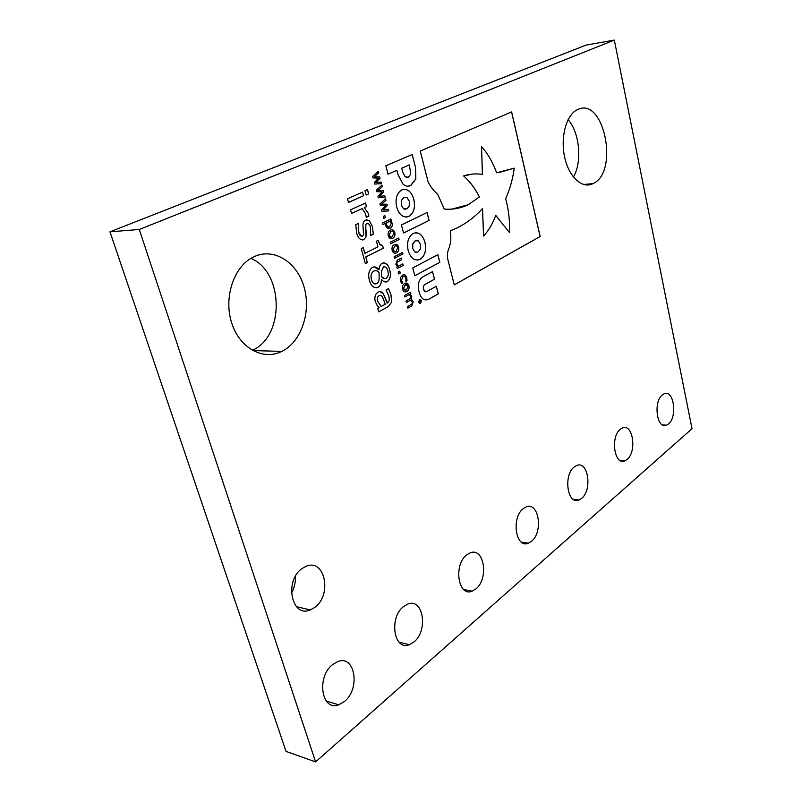 <?xml version="1.0" encoding="UTF-8"?>
<svg xmlns="http://www.w3.org/2000/svg" width="802" height="802" viewBox="0 0 802 802"><rect width="100%" height="100%" fill="white"/><g stroke="black" fill="none" stroke-linecap="round" stroke-linejoin="round"><path stroke-width="1.2" d="M314.625 607.485L310.254 609.941C291.467 618.362 283.938 580.317 302.244 568.418L305.983 566.352C324.92 557.871 332.539 595.104 314.625 607.485M344.429 701.509L338.735 704.828C321.542 711.815 316.158 676.778 332.7 664.507L337.812 661.56C355.106 654.532 360.639 688.788 344.429 701.509M413.942 641.981L409.351 644.698C393.892 651.264 388.689 617.53 403.596 606.523L407.717 604.117C423.266 597.54 428.559 630.562 413.942 641.981M668.437 424.027L666.562 425.19C656.938 429.932 653.008 401.622 662.422 394.835L664.106 393.812C673.78 389.14 677.69 416.99 668.437 424.027M627.054 459.476L624.848 460.829C614.342 465.882 610.162 436.619 620.407 429.2L622.392 428.007C632.938 423.005 637.119 451.777 627.054 459.476M581.61 498.393L579.004 499.977C567.495 505.38 563.054 475.105 574.242 466.954L576.578 465.551C588.147 460.208 592.598 489.942 581.61 498.393M531.475 541.32L528.368 543.205C515.726 548.969 511.004 517.611 523.275 508.638L526.072 506.974C538.774 501.25 543.515 532.017 531.475 541.32M475.907 588.919L472.147 591.164C458.193 597.32 453.22 564.819 466.724 554.894L470.092 552.909C484.117 546.763 489.14 578.633 475.907 588.919M282.966 350.815L281.803 351.416C263.317 360.78 239.848 348.369 231.788 323.266C223.477 298.294 233.392 267.407 252.359 257.562L254.334 256.58C274.174 247.497 296.991 262.214 303.998 286.795C311.276 311.256 301.843 340.7 282.966 350.815M250.926 258.374C283.527 271.958 284.941 335.076 253.161 349.953L252.369 350.354M593.42 183.437L592.969 183.658C582.352 189.152 569.069 177.322 564.718 157.503C560.217 137.764 566.082 115.378 576.969 109.874L577.711 109.513C603.906 96.36 619.204 171.578 593.42 183.437M295.377 576.347C295.697 582.312 294.374 587.936 291.407 593.219M568.117 119.658C579.726 132.761 582.352 161.944 573.42 177.052M315.607 761.9L286.043 751.404L109.974 231.818L586.031 45.102L614.322 40.1L692.026 428.699L315.607 761.9L139.287 229.482L614.322 40.1M403.276 265.382L397.251 268.52L396.85 267.016L397.491 266.685L395.857 264.189L397.391 260.079L401.331 258.054L401.732 259.547L396.96 262.384L396.9 264.139L398.313 266.254L402.885 263.888L403.276 265.382L397.251 268.49M398.654 247.136C399.155 249.963 398.434 251.858 396.509 252.83C394.574 253.823 393.13 253.011 392.168 250.394C391.657 247.547 392.378 245.643 394.323 244.68C396.268 243.698 397.712 244.52 398.654 247.136L398.594 247.136C399.095 249.963 398.373 251.858 396.449 252.83L396.509 252.83M394.795 232.61C395.296 235.457 394.574 237.362 392.629 238.304C390.684 239.277 389.231 238.445 388.258 235.808C387.747 233.011 388.439 231.126 390.333 230.144L390.434 230.094C392.389 229.141 393.842 229.974 394.795 232.61L394.734 232.62C395.236 235.467 394.514 237.362 392.569 238.314L392.629 238.304M385.411 217.653L383.827 218.395L383.296 216.39L384.87 215.648L385.411 217.653L383.827 218.375M363.537 195.768L348.509 202.455L347.497 198.776L362.554 192.119L363.537 195.768L348.509 202.435M365.993 237.041L363.757 239.648C360.258 240.259 357.882 238.014 356.619 232.911L355.767 224.66L358.574 223.347L358.745 232.279C359.336 235.156 360.569 236.47 362.454 236.209L363.587 234.836L363.045 227.116C362.634 223.848 363.416 221.532 365.391 220.169L369.381 220.791L372.469 226.595L373.301 234.234L370.684 235.497L370.394 227.217C369.822 224.6 368.659 223.357 366.925 223.507L365.782 224.981L365.993 237.041L363.757 239.648M381.451 279.357C381.541 283.146 380.419 285.803 378.093 287.327C374.003 288.489 371.115 286.184 369.431 280.399C367.807 274.505 368.84 270.134 372.539 267.297C375.015 266.334 377.161 267.206 378.995 269.913L379.075 269.873C379.156 266.655 380.178 264.439 382.153 263.196C385.802 262.414 388.328 264.64 389.712 269.873C391.206 275.016 390.424 278.936 387.346 281.642C385.13 282.494 383.196 281.723 381.531 279.317L381.391 279.357C381.481 283.146 380.359 285.803 378.033 287.337L378.093 287.327M381.11 182.064L381.541 183.678L374.634 184.049L374.253 182.625L378.474 178.144L372.99 177.904L372.609 176.48L378.263 171.337L378.694 172.951L374.273 176.741L379.747 176.921L380.088 178.194L375.857 182.666L381.11 182.064M411.737 305.973L407.867 308.138L407.476 306.675L412.148 303.757L412.228 302.033L410.825 300.018L406.373 302.555L405.972 301.081L410.674 298.184L410.744 296.459L409.381 294.464L404.87 296.951L404.469 295.467L410.413 292.209L410.804 293.682L410.153 294.043L411.757 296.379L411.406 299.336L413.241 301.953L411.737 305.973L407.857 308.118M402.865 282.936L401.742 283.527L400.489 281.041L400.449 277.572L402.504 275.136C404.449 274.174 405.872 275.016 406.784 277.682L407.015 280.7L405.902 281.302L405.852 278.104C405.231 276.379 404.268 275.878 402.985 276.58L401.391 280.479L402.865 282.936L401.732 283.507M368.649 193.894L366.143 195.006L364.97 190.645L367.466 189.543L368.649 193.894L366.143 194.986M400.228 273.101L398.694 273.903L398.173 271.958L399.717 271.156L400.228 273.101L398.694 273.883M408.93 285.763C409.421 288.55 408.709 290.454 406.815 291.477L406.594 291.587C404.769 292.449 403.426 291.657 402.564 289.211C402.063 286.414 402.774 284.499 404.689 283.477L404.86 283.387C406.704 282.505 408.068 283.296 408.93 285.763L408.87 285.763C409.361 288.55 408.649 290.454 406.764 291.477L406.815 291.477M408.218 250.705C410.674 258.334 414.584 261.241 419.967 259.427L420.108 259.347C425.03 255.888 426.644 250.184 424.95 242.254C422.584 234.625 418.684 231.678 413.261 233.402L413.07 233.502C408.148 236.991 406.524 242.725 408.218 250.705M401.431 224.961L403.556 233.031L429.11 220.43L427.075 212.51L401.431 224.961M396.749 207.207C399.286 215.086 403.316 218.164 408.83 216.46L409.08 216.329C413.952 212.921 415.536 207.247 413.832 199.317C411.426 191.457 407.446 188.31 401.882 189.874L401.431 190.104C396.569 193.553 395.005 199.257 396.749 207.207M419.045 291.748C420.86 298.645 424.108 301.131 428.789 299.216L438.313 293.873L436.338 286.244L427.095 291.377C425.461 292.319 424.268 291.627 423.536 289.271C423.035 286.775 423.636 285.101 425.351 284.259L434.514 279.226L432.549 271.617L423.526 276.49C418.704 279.327 417.21 284.419 419.045 291.748M412.759 267.928L414.824 275.748L439.847 262.344L437.882 254.665L412.759 267.928M415.506 167.377L412.198 154.505L385.822 165.803L388.038 174.194L396.85 170.345L397.882 174.295L402.935 184.039C405.431 186.295 407.987 186.796 410.604 185.523L415.847 178.886L415.506 167.377L412.148 154.525M408.298 186.174L411.055 185.272L415.847 178.886M447.777 259.307L454.283 284.88L540.167 236.52L511.636 111.929L420.268 151.047L428.067 181.753C430.614 186.886 433.832 191.066 437.712 194.295L444.268 209.081C452.659 209.753 460.609 208.32 468.117 204.781L479.436 196.951C475.125 188.44 469.862 181.422 463.646 175.899C469.892 173.924 476.157 173.433 482.433 174.425L481.551 146.616C487.877 153.713 492.899 162.425 496.638 172.761L514.242 168.169C512.709 179.347 509.851 189.513 505.651 198.665C508.689 209.663 509.942 220.941 509.41 232.51L495.746 215.377C492.699 223.658 488.639 230.555 483.566 236.049L482.543 208.62C474.964 216.821 466.513 223.237 457.2 227.878L450.273 230.836C451.295 236.821 450.904 242.495 449.1 247.868C447.456 251.417 447.015 255.226 447.777 259.307M384.749 195.728L385.171 197.322L378.313 197.783L377.932 196.36L382.123 191.848L376.679 191.678L376.298 190.264L381.912 185.072L382.343 186.676L377.953 190.505L383.386 190.625L383.727 191.889L379.526 196.39L384.749 195.728M388.469 306.464L378.674 311.858L377.712 308.379L379.186 307.577L377.171 305.512L375.196 301.301C374.313 297.081 375.256 294.043 378.023 292.179L378.183 292.098C380.128 291.116 381.852 291.667 383.346 293.743L387.567 302.996L389.371 300.179L388.82 296.018L386.053 289.893L388.529 288.57L390.995 294.885L391.667 302.013L388.469 306.464L378.664 311.828M367.376 262.635L365.381 263.637L361.241 248.61L363.256 247.628L364.83 253.352L377.963 246.866L376.429 241.191L378.143 240.349L379.887 244.55L382.544 245.372L383.316 248.219L365.812 256.931L367.376 262.635L365.371 263.617M368.88 216.109L366.293 217.302L365.612 213.773L362.153 208.62L351.547 213.452L350.534 209.793L365.512 203.026L366.494 206.645L364.308 207.638L368.359 213.512L368.88 216.109L366.283 217.282M388.358 209.292L388.78 210.876L381.963 211.417L381.582 210.004L385.752 205.462L380.338 205.352L379.958 203.949L385.541 198.716L385.973 200.31L381.602 204.169L387.005 204.219L387.346 205.482L383.166 210.014L388.358 209.292M392.328 223.327C392.649 225.793 391.937 227.397 390.193 228.139L387.316 228.209L385.722 225.893L385.521 223.307L382.875 224.57L382.464 223.036L390.945 218.996L391.346 220.53L390.744 220.821L392.268 223.327C392.589 225.793 391.877 227.397 390.133 228.139L390.053 228.209M399.085 239.567L390.624 243.768L390.223 242.254L398.684 238.054L399.085 239.567L390.624 243.748M402.915 254.003L394.514 258.294L394.113 256.79L402.514 252.5L402.915 254.003L394.514 258.274M421.401 300.65L420.499 303.447L418.694 302.164L419.516 299.407L421.19 300.65M109.974 231.818L139.287 229.482M367.416 189.563L368.589 193.904M399.657 271.186L400.168 273.101M403.857 274.725L406.784 277.682M406.724 277.682L407.015 280.7M406.955 280.7L405.892 281.271M404.007 276.279L402.905 276.62M402.845 276.62L401.391 280.479M401.331 280.479L402.123 282.053M402.073 282.053L402.845 282.855M406.764 291.477L405.291 291.928M406.163 283.036L408.87 285.763M406.313 284.57L405.02 284.971L403.416 288.72L405.16 290.384M403.476 288.72L406.424 289.993L408.028 286.254L405.271 284.87L403.416 288.72M410.233 300.409L410.825 300.018M410.173 300.409L406.363 302.524M404.86 296.92L409.381 294.464M410.363 292.239L410.804 293.682M410.744 293.682L410.153 294.043M410.093 294.043L411.757 296.379M411.697 296.379L411.406 299.336M411.346 299.336L413.241 301.953M413.18 301.953L411.677 305.973M417.281 260.149L420.047 259.357C424.97 255.888 426.584 250.184 424.89 242.254L424.95 242.254M424.89 242.254C423.185 236.199 420.128 233.011 415.727 232.71M416.569 240.45L415.035 240.921L412.769 243.808L412.659 248.5L414.855 252.008L416.639 252.429M414.915 252.008L417.912 252.109L420.438 249.071L420.539 244.41L418.373 240.901L415.316 240.811L412.829 243.808L412.719 248.5L414.855 252.008M403.556 233.011L429.05 220.44L427.025 212.54M406.413 217.111L409.02 216.339C413.892 212.921 415.476 207.257 413.772 199.317C411.947 192.801 408.669 189.462 403.967 189.302M405.06 197.182L403.586 197.643L401.391 200.42L401.291 205.162L403.526 208.801L405.571 209.282M403.586 208.801L407.045 208.821L409.22 206.034L409.331 201.322L407.115 197.683L403.947 197.492L401.451 200.41L401.351 205.162L403.526 208.801M425.762 291.808L423.476 289.271C422.975 286.775 423.586 285.111 425.291 284.259L434.463 279.226L432.499 271.647M425.802 299.988L428.729 299.216L438.253 293.873L436.278 286.274M414.814 275.718L439.797 262.344L437.832 254.695M415.787 178.896L415.446 167.377M388.038 174.174L396.85 170.345M405.16 176.741L408.398 177.252L410.744 174.134L409.391 164.871L401.712 168.209L402.794 172.36L405.16 176.741L407.296 177.553M402.794 172.36L405.221 176.741M401.712 168.209L402.855 172.35M409.391 164.871L401.772 168.199M482.493 208.68L483.566 236.049M495.726 215.417L509.41 232.51M514.182 168.169L498.864 172.641M482.373 174.415L481.551 146.616M452.007 209.061L468.057 204.791L479.375 196.961C475.065 188.45 469.802 181.432 463.586 175.909L463.646 175.899M463.586 175.909L472.629 174.084M454.273 284.86L540.117 236.52L511.586 111.949M384.689 195.738L385.11 197.332M381.862 185.122L382.343 186.676M382.283 186.686L377.953 190.505M377.892 190.515L383.386 190.625M383.326 190.625L383.727 191.889M383.667 191.889L379.526 196.39M381.05 182.074L381.481 183.678M378.213 171.387L378.694 172.951M378.634 172.961L374.273 176.741M374.213 176.751L379.747 176.921M379.687 176.931L380.088 178.194M380.028 178.204L375.857 182.666M379.947 291.597L383.346 293.743M383.286 293.743L387.186 303.196M388.479 288.6L390.995 294.885M390.935 294.885L391.667 302.013M391.607 302.013L388.409 306.464M380.148 295.296L379.055 295.607C377.341 296.79 376.88 298.695 377.682 301.311L381.1 306.494L385.261 304.259L382.734 297.482C381.812 295.607 380.599 294.976 379.115 295.607C377.401 296.79 376.94 298.695 377.742 301.311L381.161 306.494M378.033 287.337L376.128 287.868M374.233 266.845L378.995 269.913M383.617 262.795C386.594 263.347 388.609 265.713 389.652 269.873L389.712 269.873M389.652 269.873C391.145 275.016 390.363 278.936 387.286 281.642L387.346 281.642M387.286 281.642L385.862 282.033M375.356 270.645L373.752 271.076C371.266 272.81 370.474 275.597 371.376 279.447C372.068 282.204 373.401 283.728 375.376 283.998M384.328 266.675L383.406 266.926L381.431 271.447L381.451 276.65L384.83 278.615M381.511 276.65C382.975 278.484 384.579 278.996 386.353 278.184C388.248 276.55 388.729 274.154 387.817 270.986C387.055 267.848 385.602 266.495 383.466 266.926L381.491 271.447L381.451 276.65M371.436 279.447C372.449 283.096 374.233 284.479 376.8 283.597C378.444 282.575 379.226 280.73 379.135 278.053L379.055 272.62C377.481 270.735 375.727 270.224 373.812 271.076C371.326 272.8 370.534 275.597 371.436 279.447L371.376 279.447M363.196 247.658L364.83 253.352M378.093 240.369L379.887 244.55M379.827 244.56L381.692 245.572M382.484 245.392L383.316 248.219M383.256 248.219L365.812 256.931M365.752 256.931L367.316 262.635M363.697 239.648L362.434 239.999M358.564 223.537L358.745 232.279M358.684 232.279L361.682 236.41M366.664 219.768L369.381 220.791M369.321 220.801L372.469 226.595M372.409 226.595L373.301 234.234M373.241 234.244L370.674 235.477M367.476 223.347L366.925 223.507M366.865 223.507L365.782 224.981M365.722 224.981L365.732 227.938M365.672 227.948L366.293 232.52M366.233 232.53L365.933 237.041M351.537 213.432L362.153 208.62M365.451 203.046L366.494 206.645M366.434 206.655L364.308 207.638M364.248 207.648L368.359 213.512M368.298 213.512L368.82 216.109M362.494 192.149L363.476 195.768M388.298 209.302L388.78 210.876M388.719 210.886L381.963 211.417M385.491 198.756L385.973 200.31M385.912 200.31L381.602 204.169M381.541 204.179L387.005 204.219M386.945 204.229L387.346 205.482M387.286 205.482L383.166 210.014M384.82 215.678L385.351 217.653M389.993 228.219L388.759 228.56M382.875 224.55L385.521 223.307M390.885 219.026L391.346 220.53M391.286 220.53L390.744 220.821M390.684 220.821L392.268 223.327M386.534 225.192L386.594 225.182C387.296 226.946 388.318 227.447 389.642 226.685L391.286 223.397L389.852 221.212L386.313 222.906L386.534 225.192L388.529 227.006M386.313 222.906L386.594 225.182M389.912 221.212L386.374 222.896M392.569 238.314L391.256 238.695M391.727 229.723L394.734 232.62M391.947 231.287L390.654 231.688L389.14 235.357L391.075 237.121M389.201 235.347C389.902 237.081 390.905 237.562 392.218 236.79L393.862 233.071C393.18 231.317 392.168 230.836 390.845 231.618L389.14 235.357M398.624 238.084L399.025 239.567M396.449 252.83L395.085 253.231M395.667 244.279L398.594 247.136M395.877 245.833L394.674 246.194L393.04 249.933L394.925 251.668M393.1 249.933C393.792 251.648 394.795 252.109 396.098 251.327L397.732 247.597C397.05 245.863 396.048 245.392 394.734 246.184L393.04 249.933M402.464 252.53L402.855 254.003M401.281 258.074L401.732 259.547M401.672 259.547L396.96 262.384M396.9 262.384L396.9 264.139M396.84 264.139L398.313 266.254M402.825 263.908L403.216 265.382M418.875 302.063L420.509 303.146L421.22 300.75L419.647 299.637L418.664 302.073M420.609 302.083L420.058 301.843L419.677 303.056L419.877 301.462L419.145 301.031L420.569 300.229L420.609 302.083M419.175 301.131L419.787 301.121M420.248 301.682L420.469 300.74L420.288 301.712M419.647 300.75L420.469 300.74M419.165 301.021L419.997 301.011M419.556 303.417L420.579 303.407M296.449 606.693L310.254 609.941M326.244 701.028L338.735 704.828M399.075 642.191L409.351 644.698M662.452 424.91L666.562 425.19M619.976 460.378L624.848 460.829M573.189 499.275L579.004 499.977M521.38 542.122L528.368 543.205M463.686 589.51L472.147 591.164M252.74 350.554L281.803 351.416M583.475 184.48L592.969 183.658M420.499 303.447L419.636 303.457"/></g></svg>
